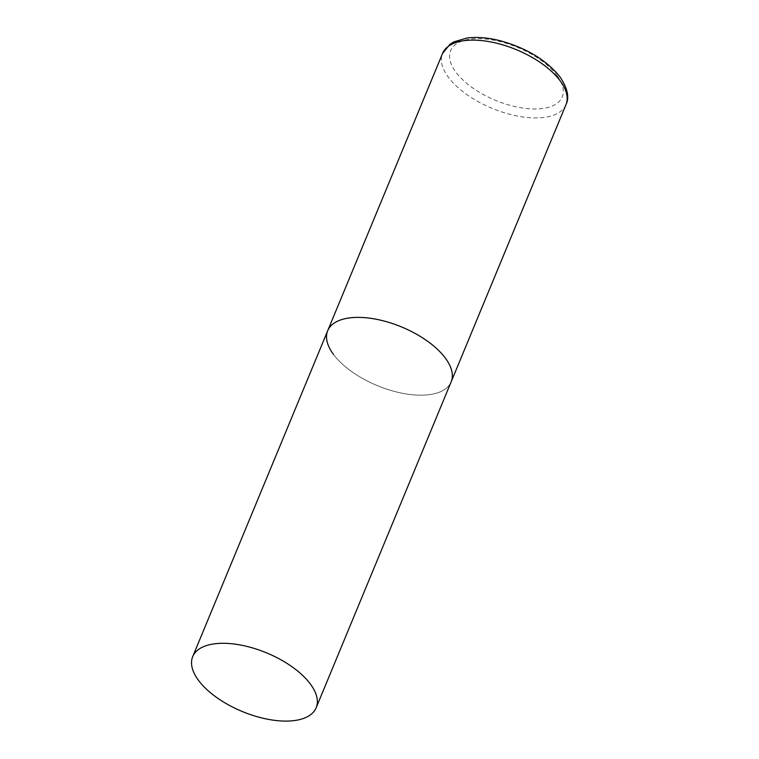 <?xml version="1.0" encoding="UTF-8"?>
<svg xmlns="http://www.w3.org/2000/svg" width="759" height="759" viewBox="0 0 759 759"><rect width="100%" height="100%" fill="white"/><g stroke="black" fill="none" stroke-linecap="round" stroke-linejoin="round"><path stroke-width="0.57" stroke-dasharray="3.79 2.85" d="M327.708 330.706A66.811 31.736 -157.5 0 0 351.559 371.502A66.811 31.736 -157.5 0 0 418.095 395.135A66.811 31.736 -157.5 0 0 451.159 381.843A66.811 31.736 22.5 0 1 398.171 392.356A66.811 31.736 22.5 0 1 333.429 354.349M565.996 104.6A66.811 31.736 22.5 0 1 513.008 115.112A66.811 31.736 22.5 0 1 448.265 77.095A66.811 31.736 22.5 0 1 442.544 53.462M557.059 75.568A60.397 28.69 22.5 0 1 532.344 108.945A60.397 28.69 22.5 0 1 455.808 72.067A60.397 28.69 22.5 0 1 480.513 38.69A60.397 28.69 22.5 0 1 557.059 75.568"/><path stroke-width="1.14" d="M445.438 358.21A66.811 31.736 22.5 0 1 451.159 381.843A66.811 31.736 -157.5 0 0 427.308 341.057A66.811 31.736 -157.5 0 0 360.762 317.423A66.811 31.736 -157.5 0 0 327.708 330.706A66.811 31.736 22.5 0 1 380.686 320.203A66.811 31.736 22.5 0 1 445.438 358.21M333.429 354.349A66.811 31.736 22.5 0 1 327.708 330.706L442.544 53.462A66.811 31.736 22.5 0 1 495.532 42.95A66.811 31.736 22.5 0 1 560.275 80.966A66.811 31.736 22.5 0 1 565.996 104.6C569.544 97.531 567.561 88.319 560.057 76.972C546.584 60.227 526.765 48.187 500.598 40.853C488.208 37.665 476.984 36.726 466.937 38.035L453.901 41.868L450.021 44.221L442.544 53.462M225.765 643.338A66.811 31.736 -157.5 0 0 192.71 656.62A66.811 31.736 -157.5 0 0 216.562 697.417A66.811 31.736 -157.5 0 0 283.098 721.05A66.811 31.736 -157.5 0 0 316.161 707.758A66.811 31.736 -157.5 0 0 292.31 666.971A66.811 31.736 -157.5 0 0 225.765 643.338M316.161 707.758L565.996 104.6M327.708 330.706L192.71 656.62"/></g></svg>
